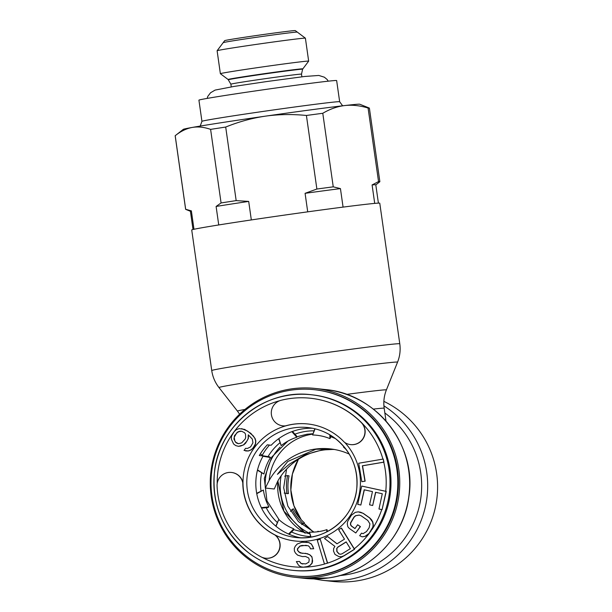 <?xml version="1.0" encoding="UTF-8"?>
<svg xmlns="http://www.w3.org/2000/svg" width="612" height="612" viewBox="0 0 612 612"><rect width="100%" height="100%" fill="white"/><g stroke="black" fill="none" stroke-linecap="round" stroke-linejoin="round"><path stroke-width="0.92" d="M318.844 531.598A48.6 48.478 96.2 0 1 317.934 531.231L317.636 531.767M301.724 524.576L304.371 522.778A48.6 48.478 96.2 0 1 293.446 508.824L292.1 509.429L290.562 511.425M284.159 493.058L288.474 493.609A48.6 48.478 96.2 0 1 289.055 475.876L287.594 475.578L284.641 476.159M303.322 523.765A49.939 49.817 96.2 0 1 292.1 509.429M286.997 493.792A49.939 49.817 96.2 0 1 287.594 475.578M294.28 575.877A93.628 93.399 -83.8 0 1 291.243 390.119A93.628 93.399 96.2 0 1 397.823 481.216A93.628 93.399 96.2 0 1 317.62 575.479A93.628 93.399 -83.8 0 1 294.28 575.877L294.862 575.946A93.628 93.399 -83.8 0 0 318.209 575.548A93.628 93.399 96.2 0 0 315.172 389.783L314.583 389.722M327.481 531.514L326.961 529.61A48.6 48.478 -83.8 0 1 309.442 532.126L311.041 537.053M314.813 428.76L312.625 434.987A48.6 48.478 -83.8 0 1 329.945 438.628L329.799 434.803M329.945 438.628L330.618 437.404L330.511 435.224M326.724 531.904L326.961 529.61M343.936 446.676L343.508 447.074A48.6 48.478 -83.8 0 1 346.568 450.019M344.043 446.798L343.508 447.074M315.065 428.821L312.625 434.987M275.813 526.129L278.781 519.473L276.02 526.305M278.781 519.473A48.6 48.478 -83.8 0 0 293.806 528.837L288.543 534.031M292.475 431.437L296.568 435.996L296.812 437.251A48.6 48.478 -83.8 0 0 281.199 445.62L278.888 438.559M296.812 437.251L291.87 431.659M262.915 455.756L269.571 456.85L270.535 457.554A48.6 48.478 -83.8 0 0 263.94 474.017L257.53 469.871M270.535 457.554L263.007 456.246M256.688 493.349L263.42 490.021A48.6 48.478 -83.8 0 0 268.92 506.881L261.339 507.646M263.42 490.021L256.757 493.693M310.758 537.099L309.442 532.126M289.155 534.299L293.485 530.099L293.806 528.837M278.659 438.72L281.199 445.62M257.438 470.246L263.94 474.017M261.569 508.128L267.911 507.539L268.92 506.881M242.796 482.937L242.987 482.952A58.851 58.706 -83.8 0 0 275.056 534.964L274.872 534.942A58.851 58.706 96.2 0 1 242.796 482.937A13.02 12.99 -83.8 0 0 231.458 472.456A13.02 12.99 -83.8 0 0 217.069 485.936A84.716 84.502 -83.8 0 0 260.704 556.683A13.02 12.99 -83.8 0 0 279.026 550.119A13.02 12.99 -83.8 0 0 274.872 534.942M336.745 435.384A58.851 58.706 96.2 0 1 344.296 442.155A13.02 12.99 -83.8 0 0 363.696 437.274A13.02 12.99 -83.8 0 0 361.149 422.433A84.716 84.502 -83.8 0 0 281.16 400.271A13.02 12.99 -83.8 0 0 282.874 425.853A13.02 12.99 -83.8 0 0 285.498 425.868A58.851 58.706 96.2 0 1 336.745 435.384M282.874 425.853L283.065 425.868A13.02 12.99 -83.8 0 0 285.682 425.891L285.498 425.868M307.981 423.986A58.851 58.706 -83.8 0 0 285.682 425.891A58.851 58.706 96.2 0 0 242.987 482.952A13.02 12.99 -83.8 0 0 231.642 472.479L231.458 472.456M350.569 444.603L350.76 444.626A13.02 12.99 -83.8 0 0 361.332 422.456A84.716 84.502 -83.8 0 0 352.413 414.714A84.716 84.502 96.2 0 0 310.881 398.29L310.697 398.267M312.51 394.878A88.281 88.059 96.2 0 1 355.794 411.998A88.281 88.059 -83.8 0 1 293.37 570.399L292.368 570.285A88.281 88.059 -83.8 0 0 354.799 411.891A88.281 88.059 96.2 0 0 220.037 450.134A88.281 88.059 96.2 0 0 249.092 553.172A88.281 88.059 -83.8 0 0 292.368 570.285C276.41 568.471 261.982 562.765 249.084 553.164C223.411 532.547 211.851 505.803 214.399 472.915C218.346 425.906 264.889 388.459 311.516 394.771L312.51 394.878M358.265 511.854L363.245 513.338L369.755 517.905L371.629 519.856L372.769 521.929L373.312 524.851L372.991 527.162L370.887 531.101L369.067 533.412L372.8 527.146L373.129 524.828L372.586 521.906L369.572 517.89L363.061 513.315L360.59 512.221L358.265 511.854L355.335 512.336L351.349 515.258L347.616 521.531L347.295 523.841L347.838 526.764L349.276 528.408L355.786 532.983L360.254 526.588L357.645 524.759L354.968 528.592L351.495 526.159L350.492 524.821L350.515 522.931L353.958 517.086L355.58 515.687L359.244 515.082L361.271 515.87L367.781 520.445L369.931 523.857L369.143 527.751L366.466 531.583L363.077 533.656L361.478 533.167L359.688 535.722L362.159 536.823L365.081 536.334L369.067 533.412M320.229 539.21L327.619 563.116L324.452 564.012L327.435 563.109L320.229 539.21L317.253 540.113L324.452 564.012M305.388 553.286L309.779 554.74L311.929 556.79L312.602 561.013L312.158 563.162L310.162 565.358L306.092 567.102L303.292 567.179L307.943 566.475L309.978 565.343L311.975 563.139L312.342 558.871L311.745 556.767L309.588 554.724L307.476 553.738L300.178 552.942L297.493 550.387L297.432 548.796L299.926 546.042L301.984 545.437L308.226 545.736L309.84 547.273L310.414 548.842L313.528 548.727L312.931 546.623L311.279 544.03L308.624 542.53L301.869 542.247L297.256 544.014L295.259 546.218L294.303 548.383L294.395 551.037L295.512 553.118L297.662 555.168L302.389 556.583L305.503 556.469L308.67 557.945L309.244 559.521L308.823 562.191L305.77 563.904L301.081 563.545L299.452 561.479L296.338 561.594L298.549 565.236L300.683 566.75L303.292 567.179M340.41 554.22L339.109 553.898L336.99 551.466L336.921 548.383L337.962 547.113L346.216 541.98M238.535 443.7L235.765 442.269L234.794 440.9L234.197 437.236L236.844 432.73L239.973 431.162L241.717 431.253M245.634 450.952L248.449 450.975L251.264 449.828L254.462 446.37L255.571 443.96L255.831 440.915L255.051 438.406L250.851 433.373L244.57 429.379L239.001 428.622L236.186 429.777L234.22 431.552L231.565 436.058L231.313 439.095L233.616 444.029L235.742 445.597L238.496 446.339L240.7 446.026L243.515 444.87L247.018 441L248.135 438.59L248.273 434.811L252.351 439.118L252.947 442.782L250.606 446.867L247.477 448.435L245.58 448.336L244.043 450.424L248.258 450.952L251.081 449.805L253.047 448.022L255.388 443.937L255.648 440.9L254.86 438.383L253.345 435.974L247.676 431.146L241.633 428.622M238.496 446.339L243.706 444.893L245.672 443.111L248.319 438.605L248.457 434.948M361.83 481.698L365.15 481.185L362.549 465.801L383.976 462.152L383.265 459.054L358.709 463.238L361.83 481.698L364.966 481.17L362.365 465.786L383.785 462.137L383.265 459.054M382.072 509.681L386.248 491.405L361.73 486.066L357.737 504.357L360.843 505.038L364.171 489.791L372.456 491.604L369.572 504.816L372.677 505.497L375.561 492.285L382.286 493.754L378.966 509L382.072 509.681L386.057 491.382L361.73 486.066M360.843 505.038L364.354 489.829M372.677 505.497L375.737 492.323M355.786 532.983L360.437 526.611L357.645 524.759M355.021 528.523L351.686 526.175L350.676 524.836L350.707 522.954L354.141 517.109L355.771 515.709L359.282 515.097M363.13 533.633L361.478 533.167M362.159 536.823L365.272 536.357L369.25 533.434M338.711 556.507L341.504 556.782L343.982 555.864L354.57 549.285L341.458 528.064L338.627 529.694L344.487 539.172L336.983 543.831L327.596 536.548L324.505 538.461L334.894 546.378L333.693 548.383L333.479 551.007L334.993 554.441L338.711 556.507L341.312 556.767L343.799 555.841L354.386 549.262L341.274 528.049M337.074 543.777L327.596 536.548M302.351 553.393L298.771 551.963L297.677 550.41L297.616 548.819L300.117 546.065L306.237 545.307M310.414 548.842L313.711 548.75L311.462 544.045L308.815 542.553L306.015 542.094M302.389 556.583L305.579 556.492M302.764 564.012L301.272 563.56L299.452 561.479M265.562 558.221L265.746 558.243A13.02 12.99 -83.8 0 0 275.056 534.964A58.851 58.706 -83.8 0 0 344.778 442.499M337.778 547.09L346.155 541.88L350.347 548.65L341.963 553.86L340.356 554.235L338.918 553.875L336.807 551.443L336.73 548.36L337.962 547.113M236.859 443.187L235.574 442.247L233.937 439.102L234.503 435.645L238.007 431.766L241.679 431.246L244.548 432.715L245.519 434.076L245.687 437.435L245.198 439.003L241.694 442.881L238.443 443.715L237.043 443.21M343.76 555.948A84.716 84.502 -83.8 0 1 327.619 563.116L327.435 563.109M324.635 564.019A84.716 84.502 -83.8 0 1 306.092 567.094L305.885 567.087M300.477 537.795A55.287 55.149 -83.8 0 1 277.871 527.751A55.287 55.149 96.2 0 1 263.175 455.948L259.312 455.527A55.287 55.149 96.2 0 1 267.322 444.825L271.177 445.245A55.287 55.149 96.2 0 1 312.434 428.247M260.307 453.867L263.175 455.948M383.869 401.365A94.967 94.738 -83.8 0 1 356.238 580.995A94.967 94.738 96.2 0 1 332.561 581.4L322.646 580.321A94.967 94.738 96.2 0 0 346.323 579.916A94.967 94.738 -83.8 0 0 383.923 405.832M318.401 576.871A94.967 94.738 96.2 0 1 210.291 484.467A94.967 94.738 96.2 0 1 291.641 388.857A94.967 94.738 -83.8 0 1 399.743 481.254A94.967 94.738 -83.8 0 1 318.401 576.871M334.458 449.499A62.424 62.263 96.2 0 0 277.626 481.369L274.275 489.003L265.31 488.024L269.165 480.443A62.424 62.263 -83.8 0 1 349.268 454.119M330.893 448.971L315.8 449.277L287.77 461.471L277.397 474.346L289.56 464.011L305.128 454.77L322.027 449.958L333.846 449.392M191.724 229.967A94.967 1.652 -8.1 0 1 279.118 215.868A94.967 1.652 171.9 0 1 379.769 203.207L399.781 343.806A94.967 1.652 171.9 0 0 299.13 356.459A94.967 1.652 -8.1 0 0 211.737 370.566L191.724 229.967M201.937 121.344A69.554 1.209 171.9 0 1 265.945 111.017A69.554 1.209 171.9 0 1 266.679 110.91A69.554 1.209 171.9 0 1 339.66 101.745L336.646 80.562A69.554 1.209 171.9 0 0 262.93 89.834A69.554 1.209 171.9 0 0 198.923 100.161L201.937 121.344L200.208 126.072M261.408 67.075A44.584 0.773 -8.1 0 1 308.662 61.131A44.584 0.773 -8.1 0 1 308.655 61.146L302.856 68.865A37.76 0.658 171.9 0 0 263.535 73.784A37.76 0.658 171.9 0 0 262.846 73.884A37.76 0.658 171.9 0 0 228.108 79.499L228.452 79.782A37.454 0.65 -8.1 0 1 228.444 79.774A37.454 0.65 -8.1 0 1 262.908 74.205A37.454 0.65 -8.1 0 1 302.603 69.217A37.454 0.65 -8.1 0 1 302.603 69.225L301.502 74.136A35.672 0.62 171.9 0 0 264.353 78.803A35.672 0.62 171.9 0 0 263.703 78.894A35.672 0.62 171.9 0 0 230.877 84.188L228.108 79.499L220.381 73.708A44.584 0.773 -8.1 0 1 220.374 73.692A44.584 0.773 -8.1 0 1 261.408 67.075M220.374 73.692L217.107 50.742A44.584 0.773 -8.1 0 1 217.115 50.727A44.584 0.773 -8.1 0 1 258.142 44.125A44.584 0.773 -8.1 0 1 305.38 38.166A44.584 0.773 -8.1 0 1 305.396 38.181L308.662 61.131M305.38 38.166L295.298 30.6A35.672 0.62 171.9 0 0 257.507 35.366A35.672 0.62 171.9 0 0 224.688 40.652L217.115 50.727M307.714 211.836L305.082 193.323L316.878 189.031L306.413 115.469C292.314 114.069 278.621 114.299 265.325 116.165C252.045 118.116 238.833 121.742 225.698 127.051L236.171 200.614L248.694 201.417A93.628 1.629 171.9 0 0 216.105 206.451L218.736 224.948M251.325 219.93L248.694 201.417M193.981 229.278L191.365 210.872A93.628 1.629 171.9 0 0 190.416 211.247L193.01 229.508M368.08 108.026A98.088 1.706 -8.1 0 1 369.334 108.072A98.088 1.706 -8.1 0 1 369.388 108.117L379.861 181.68A98.088 1.706 -8.1 0 0 378.545 181.588L368.08 108.026C359.933 105.555 352.137 104.729 344.709 105.555A89.176 1.553 171.9 0 0 265.325 116.165A89.176 1.553 171.9 0 0 192.176 127.449C197.99 126.447 204.133 127.089 210.605 129.384L221.077 202.947L216.105 206.451M192.176 127.449C186.369 128.528 180.708 131.282 175.193 135.711L183.302 129.354A89.176 1.553 171.9 0 1 192.176 127.449M185.666 209.273L175.193 135.711A98.088 1.706 -8.1 0 0 175.17 135.765L185.635 209.327A98.088 1.706 -8.1 0 1 185.666 209.273L191.365 210.872M190.416 211.27L185.688 209.373A98.088 1.706 -8.1 0 1 185.635 209.327M221.077 202.947A98.088 1.706 -8.1 0 1 236.171 200.614M210.605 129.384A98.088 1.706 -8.1 0 1 225.698 127.051M343.072 207.108L340.44 188.603A93.628 1.629 171.9 0 0 305.082 193.323M378.407 203.123L375.806 184.862A93.628 1.629 171.9 0 0 372.088 184.931L374.712 203.391M316.878 189.031A98.088 1.706 -8.1 0 1 333.249 186.844L322.784 113.281C329.975 109.028 337.281 106.457 344.709 105.555A89.176 1.553 171.9 0 1 359.787 104.239L369.334 108.072M340.44 188.603L333.249 186.844M379.861 181.68A98.088 1.706 -8.1 0 1 379.83 181.733L375.814 184.885M378.545 181.588L372.088 184.931M306.413 115.469A98.088 1.706 -8.1 0 1 322.784 113.281M297.325 32.122A37.454 0.65 171.9 0 0 257.629 37.118A37.454 0.65 171.9 0 0 223.166 42.679M262.242 455.252A58.14 57.995 96.2 0 1 269.487 445.062M298.419 459.283A55.287 55.149 -83.8 0 0 301.288 519.81L293.905 505.68L290.853 489.998L292.406 474.086L298.427 459.275M303.935 523.183A55.287 55.149 -83.8 0 0 312.839 531.568L303.942 523.183M382.928 459.115A84.716 84.502 -83.8 0 0 361.332 422.456L361.149 422.433M217.191 483.541A84.716 84.502 96.2 0 1 232.682 433.656M232.698 433.617A84.716 84.502 96.2 0 1 279.783 400.699M385.744 491.291A84.716 84.502 -83.8 0 0 383.747 462.19M371.981 529.502A84.716 84.502 -83.8 0 0 381.743 509.612M354.272 548.796A84.716 84.502 -83.8 0 0 369.044 533.633M262.02 557.318A84.716 84.502 -83.8 0 0 303.453 567.194M307.935 427.566C317.926 428.706 326.961 432.279 335.039 438.284A55.287 55.149 96.2 0 0 250.652 462.236A55.287 55.149 96.2 0 0 268.844 526.764A55.287 55.149 -83.8 0 0 353.239 502.819A55.287 55.149 -83.8 0 0 335.047 438.291M312.755 434.122A50.827 50.704 -83.8 0 0 269.165 480.443M339.737 575.594A90.194 89.964 96.2 0 0 344.403 575.051A90.194 89.964 -83.8 0 0 384.856 412.978M239.621 414.194L237.456 411.111A75.222 1.308 -8.1 0 1 244.968 409.443M346.545 394.403A75.222 1.308 171.9 0 1 386.394 389.913C384.053 395.819 383.311 401.923 384.175 408.227A70.449 1.224 171.9 0 0 373.335 409.107M304.631 578.355A94.967 94.738 96.2 0 0 328.307 577.95A94.967 94.738 -83.8 0 0 325.232 389.538C376.724 393.761 417.262 445.804 408.877 496.822C403.92 537.826 369.296 572.74 328.353 577.95L304.631 578.355L294.716 577.269M265.31 488.024A54.391 54.261 96.2 0 1 280.044 447.074M277.863 480.956A54.391 54.261 -83.8 0 0 305.25 533.19M237.456 411.111L218.989 387.564A90.194 1.568 -8.1 0 1 301.976 374.154A90.194 1.568 171.9 0 1 397.555 362.151C399.904 356.23 400.646 350.118 399.781 343.806M309.542 533.343A52.923 52.793 96.2 0 1 281.176 475.746M313.964 430.848A52.923 52.793 -83.8 0 0 305.87 431.383A52.923 52.793 96.2 0 0 294.93 434.176M310.605 536.625A52.923 52.793 96.2 0 1 291.542 531.989M277.267 522.449A52.923 52.793 96.2 0 1 266.22 507.7M261.01 490.916A52.923 52.793 96.2 0 1 261.638 473.015M268.033 456.598A52.923 52.793 96.2 0 1 279.952 442.782M335.039 438.284C351.112 451.197 358.349 467.951 356.758 488.544C354.287 517.989 325.14 541.436 295.948 537.489M313.688 578.906L322.646 580.321M384.175 408.227L386.004 421.056M325.232 389.538L315.318 388.452M218.989 387.564C215.08 382.531 212.662 376.87 211.737 370.566M386.394 389.913L397.555 362.151M305.258 533.19L283.876 511.119L277.879 480.933M286.584 469.121L283.693 487.733L287.847 506.093L298.465 521.608L314.025 532.096M339.66 101.745L342.636 105.8M301.884 76.821L301.502 74.136M231.26 86.873L230.877 84.188M312.808 433.74L306.918 434.229L296.728 436.815M287.77 441.191L271.743 457.08L264.308 478.423L266.97 500.868L279.187 519.84M293.607 529.617L309.649 533.771M330.572 436.57L335.391 438.559M207.162 98.41L207.789 96.398L210.536 92.779L215.095 90.094L233.891 86.453L266.771 81.541L304.654 76.477L318.814 75.452L324.352 77.189L327.114 79.468L328.239 81.174"/></g></svg>
